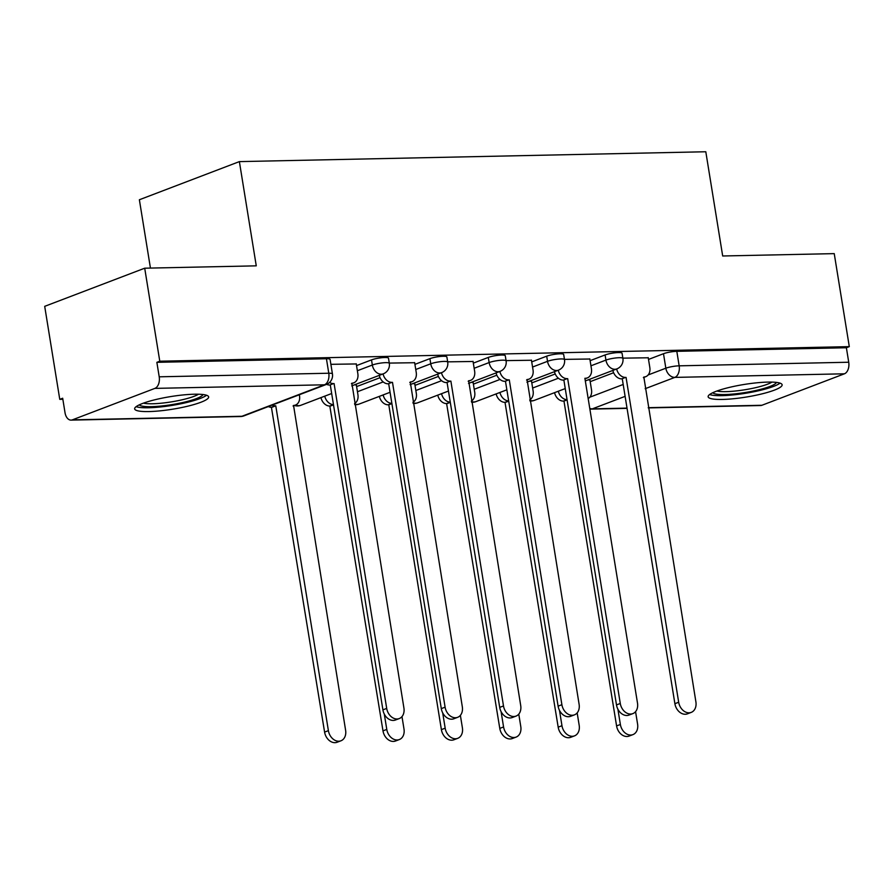 <?xml version="1.0" encoding="UTF-8"?>
<svg xmlns="http://www.w3.org/2000/svg" width="894" height="894" viewBox="0 0 894 894"><rect width="100%" height="100%" fill="white"/><g stroke="black" fill="none" stroke-linecap="round" stroke-linejoin="round"><path stroke-width="1.34" d="M388.488 358.192A9.61 1.632 170.8 0 0 384.833 357.511A9.61 1.632 170.8 0 0 371.513 359.891L372.34 365.031A9.61 1.632 -9.2 0 1 385.66 362.651A9.61 1.632 -9.2 0 1 389.315 363.333L388.488 358.192M446.877 356.963A9.61 1.632 170.8 0 0 443.223 356.27A9.61 1.632 170.8 0 0 429.902 358.65L430.74 363.791A9.61 1.632 -9.2 0 1 444.061 361.411A9.61 1.632 -9.2 0 1 447.715 362.104L446.877 356.963M505.278 355.723A9.61 1.632 170.8 0 0 501.623 355.041A9.61 1.632 170.8 0 0 488.303 357.421L489.141 362.562A9.61 1.632 -9.2 0 1 502.45 360.181A9.61 1.632 -9.2 0 1 506.105 360.863L505.278 355.723M563.678 354.493A9.61 1.632 170.8 0 0 560.013 353.8A9.61 1.632 170.8 0 0 546.703 356.181L547.53 361.321A9.61 1.632 -9.2 0 1 560.851 358.941A9.61 1.632 -9.2 0 1 564.505 359.634L563.678 354.493M622.068 353.253A9.61 1.632 170.8 0 0 618.413 352.571A9.61 1.632 170.8 0 0 605.093 354.952L605.931 360.092A9.61 1.632 -9.2 0 1 619.251 357.712A9.61 1.632 -9.2 0 1 622.906 358.393L622.068 353.253M722.386 399.439A37.481 6.381 170.8 0 0 761.844 393.908A37.481 6.381 170.8 0 0 782.127 384.778A37.481 6.381 170.8 0 0 767.879 382.096A37.481 6.381 170.8 0 0 728.431 387.627A37.481 6.381 170.8 0 0 708.137 396.757A37.481 6.381 170.8 0 0 722.386 399.439M148.907 411.564A37.481 6.381 170.8 0 0 188.355 406.032A37.481 6.381 170.8 0 0 208.648 396.902A37.481 6.381 170.8 0 0 194.4 394.22A37.481 6.381 170.8 0 0 154.941 399.752A37.481 6.381 170.8 0 0 134.659 408.882A37.481 6.381 170.8 0 0 148.907 411.564M144.705 268.2L256.265 265.842L239.38 161.613L705.802 151.757L722.687 255.986L834.236 253.628L849.3 346.637L159.78 361.21L144.705 268.2L44.7 306.34L59.764 399.35L62.848 399.283M150.438 268.077L139.375 199.753L239.38 161.613M59.764 399.35L62.681 398.232L65.027 412.726A9.61 6.023 -91.2 0 0 71.062 420.113A9.61 6.023 -91.2 0 0 72.369 419.856L154.885 388.387A9.61 6.023 -91.2 0 0 159.21 376.81L328.78 373.234A9.61 1.632 -9.2 0 1 332.434 373.916L330.087 359.433A9.61 1.632 -9.2 0 0 326.433 358.74L328.78 373.234A9.61 6.023 -91.2 0 1 324.466 384.8L154.885 388.387M159.78 361.21L156.863 362.327L159.21 376.81M590.196 381.66L613.63 372.731M648.508 359.433L663.493 353.711L665.84 368.205A9.61 1.632 -9.2 0 1 679.161 365.825L848.73 362.238A9.61 6.023 88.8 0 1 844.417 373.804L761.9 405.273A9.61 6.023 88.8 0 1 760.582 405.53L648.284 407.91M848.73 362.238L846.383 347.744L849.3 346.637M531.528 381.246L529.673 381.123M589.85 359.008L564.46 359.377M473.138 382.487L471.272 382.353M531.449 360.248L506.071 360.617M414.738 383.716L412.872 383.593M473.06 361.478L447.671 361.846M356.348 384.956L354.482 384.822M414.66 362.718L389.281 363.087M356.259 363.947L330.881 364.316M356.527 365.601L371.513 359.891M356.605 386.599L380.039 377.67M414.928 364.361L429.902 358.65M415.006 385.37L438.44 376.43M473.317 363.132L488.303 357.421M473.407 384.129L496.829 375.201M531.718 361.891L546.703 356.181M531.796 382.9L555.23 373.96M590.118 360.662L605.093 354.952M589.928 380.017L588.062 379.883M648.239 357.779L622.861 358.148M156.863 362.327L326.433 358.74M846.383 347.744L676.814 351.331A9.61 1.632 170.8 0 0 663.493 353.711M616.648 368.987A9.61 7.308 69.1 0 0 625.509 377.424L621.721 378.866A9.61 7.308 -110.9 0 1 612.859 370.429M626.068 377.413L678.68 702.248A11.052 8.404 69.1 0 0 691.23 712.384L687.441 713.837A11.052 8.404 -110.9 0 1 674.892 703.69L622.28 378.855M691.23 712.384A11.052 8.404 69.1 0 0 695.901 701.879L643.848 377.033A9.61 7.308 69.1 0 0 645.759 376.665A9.61 7.308 69.1 0 0 649.826 367.523L648.217 357.611M558.337 391.214A9.61 7.308 69.1 0 0 567.053 399.663M617.888 709.154L620.369 724.475A11.052 8.404 69.1 0 0 632.918 734.622A11.052 8.404 69.1 0 0 637.59 724.118L635.567 711.658M588.174 398.556A9.61 7.308 69.1 0 0 591.504 389.762L589.906 379.849M632.918 734.622L629.119 736.075A11.052 8.404 -110.9 0 1 616.581 725.928L563.969 401.093L563.399 401.104A9.61 7.308 -110.9 0 1 554.548 392.667M563.969 401.093L567.087 399.897M558.258 370.217A9.61 7.308 69.1 0 0 567.109 378.654L563.321 380.106A9.61 7.308 -110.9 0 1 554.47 371.658M567.679 378.643L620.28 703.477A11.052 8.404 69.1 0 0 632.829 713.624L629.041 715.066A11.052 8.404 -110.9 0 1 616.491 704.919L563.879 380.095M632.829 713.624A11.052 8.404 69.1 0 0 637.5 703.109L584.888 378.285L585.458 378.274A9.61 7.308 69.1 0 0 587.369 377.905A9.61 7.308 69.1 0 0 591.426 368.764L589.816 358.84M499.858 371.457A9.61 7.308 69.1 0 0 508.72 379.894L504.92 381.336A9.61 7.308 -110.9 0 1 496.069 372.899M509.278 379.883L561.89 704.707A11.052 8.404 69.1 0 0 574.44 714.854L570.64 716.306A11.052 8.404 -110.9 0 1 558.102 706.159L505.49 381.325M574.44 714.854A11.052 8.404 69.1 0 0 579.111 704.349L527.058 379.503A9.61 7.308 69.1 0 0 528.969 379.134A9.61 7.308 69.1 0 0 533.036 369.993L531.427 360.081M776.473 382.408A32.43 5.52 -9.2 0 1 756.57 390.32A32.43 5.52 -9.2 0 1 712.753 392.723M716.91 391.024A30.027 5.118 170.8 0 0 755.296 387.739A30.027 5.118 170.8 0 0 771.991 382.096M709.612 394.533A37.235 6.336 170.8 0 0 758.358 390.801A37.235 6.336 170.8 0 0 780.026 383.124M202.994 394.533A32.43 5.52 -9.2 0 1 183.091 402.445A32.43 5.52 -9.2 0 1 139.274 404.848M143.431 403.149A30.027 5.118 170.8 0 0 181.817 399.864A30.027 5.118 170.8 0 0 198.513 394.22M136.134 406.658A37.235 6.336 170.8 0 0 184.868 402.926A37.235 6.336 170.8 0 0 206.536 395.249M499.947 392.455A9.61 7.308 69.1 0 0 508.652 400.892M559.488 710.395L561.968 725.716A11.052 8.404 69.1 0 0 574.518 735.863A11.052 8.404 69.1 0 0 579.189 725.347L577.166 712.887M529.784 399.797A9.61 7.308 69.1 0 0 533.115 391.002L531.505 381.079M574.518 735.863L570.73 737.304A11.052 8.404 -110.9 0 1 558.18 727.157L505.009 402.334A9.61 7.308 -110.9 0 1 496.148 393.896M505.568 402.322L508.697 401.138M441.547 393.684A9.61 7.308 69.1 0 0 450.263 402.132M501.087 711.624L503.568 726.945A11.052 8.404 69.1 0 0 516.117 737.092A11.052 8.404 69.1 0 0 520.789 726.587L518.777 714.127M471.384 401.026A9.61 7.308 69.1 0 0 474.714 392.231L473.105 382.319M516.117 737.092L512.329 738.533A11.052 8.404 -110.9 0 1 499.78 728.398L446.609 403.574A9.61 7.308 -110.9 0 1 437.758 395.137M447.168 403.563L450.297 402.367M441.468 372.686A9.61 7.308 69.1 0 0 450.319 381.123L446.531 382.576A9.61 7.308 -110.9 0 1 437.669 374.128M450.878 381.112L503.49 705.947A11.052 8.404 69.1 0 0 516.039 716.094L512.251 717.536A11.052 8.404 -110.9 0 1 499.701 707.389L447.089 382.554M516.039 716.094A11.052 8.404 69.1 0 0 520.71 705.578L468.657 380.743A9.61 7.308 69.1 0 0 470.568 380.375A9.61 7.308 69.1 0 0 474.636 371.233L473.027 361.31M383.068 373.916A9.61 7.308 69.1 0 0 391.918 382.364L388.13 383.805A9.61 7.308 -110.9 0 1 379.279 375.368M392.488 382.353L445.1 707.176A11.052 8.404 69.1 0 0 457.639 717.323L453.85 718.776A11.052 8.404 -110.9 0 1 441.301 708.629L388.689 383.794M457.639 717.323A11.052 8.404 69.1 0 0 462.321 706.819L410.268 381.973A9.61 7.308 69.1 0 0 412.179 381.604A9.61 7.308 69.1 0 0 416.235 372.463L414.626 362.551M329.573 382.42A9.61 7.308 69.1 0 0 333.529 383.593L329.741 385.035A9.61 7.308 -110.9 0 1 326.634 384.331M334.088 383.582L386.7 708.417A11.052 8.404 69.1 0 0 399.249 718.564L395.461 720.005A11.052 8.404 -110.9 0 1 382.911 709.858L330.299 385.023M399.249 718.564A11.052 8.404 69.1 0 0 403.92 708.048L351.867 383.202A9.61 7.308 69.1 0 0 353.778 382.833A9.61 7.308 69.1 0 0 357.846 373.703L356.237 363.78M383.146 394.924A9.61 7.308 69.1 0 0 391.863 403.362M442.698 712.864L445.178 728.185A11.052 8.404 69.1 0 0 457.728 738.332A11.052 8.404 69.1 0 0 462.399 727.817L460.376 715.356M412.983 402.266A9.61 7.308 69.1 0 0 416.325 393.472L414.715 383.548M457.728 738.332L453.928 739.774A11.052 8.404 -110.9 0 1 441.39 729.627L388.778 404.792L388.208 404.803A9.61 7.308 -110.9 0 1 379.358 396.366M388.778 404.792L391.907 403.607M324.757 396.154A9.61 7.308 69.1 0 0 333.462 404.602M384.297 714.094L386.778 729.415A11.052 8.404 69.1 0 0 399.327 739.561A11.052 8.404 69.1 0 0 403.999 729.057L401.987 716.597M354.594 403.496A9.61 7.308 69.1 0 0 357.924 394.701L356.315 384.789M399.327 739.561L395.539 741.003A11.052 8.404 -110.9 0 1 382.99 730.867L329.819 406.044A9.61 7.308 -110.9 0 1 320.957 397.606M330.378 406.032L333.507 404.837M272.111 405.127A9.61 7.308 69.1 0 0 275.207 405.831L275.777 405.82L328.389 730.655A11.052 8.404 69.1 0 0 340.927 740.802A11.052 8.404 69.1 0 0 345.609 730.286L293.556 405.44A9.61 7.308 69.1 0 0 295.467 405.071A9.61 7.308 69.1 0 0 299.524 395.941L299.334 394.746M340.927 740.802L337.139 742.244A11.052 8.404 -110.9 0 1 324.589 732.097L271.418 407.273A9.61 7.308 -110.9 0 1 268.323 406.569M271.977 407.262L275.777 405.82M72.369 419.856L241.95 416.269L324.466 384.8A9.61 7.308 69.1 0 0 326.377 384.431A9.61 9.61 0 0 0 332.434 373.916M589.828 397.193L623.185 384.465M648.139 374.955L665.84 368.205A9.61 7.308 -110.9 0 0 674.836 377.391L645.177 388.7M625.118 396.355L592.32 408.86L627.018 408.122M648.251 407.675L761.9 405.273M844.417 373.804L674.836 377.391A9.61 6.023 -91.2 0 0 679.161 365.825L676.814 351.331M357.365 370.742L372.34 365.031A9.61 7.308 69.1 0 0 381.347 374.217A9.61 7.308 -110.9 0 0 383.258 373.848A9.61 9.61 0 0 0 389.315 363.333M357.444 391.74L383.202 381.917M415.755 369.501L430.74 363.791A9.61 7.308 69.1 0 0 439.736 372.988A9.61 7.308 -110.9 0 0 441.647 372.619A9.61 9.61 0 0 0 447.715 362.104M415.844 390.51L441.602 380.688M474.155 368.272L489.141 362.562A9.61 7.308 69.1 0 0 498.137 371.748A9.61 7.308 -110.9 0 0 500.048 371.379A9.61 9.61 0 0 0 506.105 360.863M474.233 389.27L499.992 379.447M532.556 367.043L547.53 361.321A9.61 7.308 69.1 0 0 556.537 370.518A9.61 7.308 -110.9 0 0 558.448 370.15A9.61 9.61 0 0 0 564.505 359.634M532.634 388.041L558.392 378.218M590.945 365.802L605.931 360.092A9.61 7.308 69.1 0 0 614.927 369.278A9.61 7.308 -110.9 0 0 616.838 368.909A9.61 9.61 0 0 0 622.906 358.393M529.863 400.277A9.61 7.308 69.1 0 0 532.411 400.747A9.61 7.308 69.1 0 0 534.321 400.378A9.61 9.61 0 0 1 529.974 400.959M471.462 401.507A9.61 7.308 69.1 0 0 474.021 401.976A9.61 7.308 69.1 0 0 475.932 401.607A9.61 9.61 0 0 1 471.574 402.199M413.062 402.747A9.61 7.308 69.1 0 0 415.621 403.216A9.61 7.308 69.1 0 0 417.532 402.848A9.61 9.61 0 0 1 413.173 403.429M354.672 403.976A9.61 7.308 69.1 0 0 357.22 404.446A9.61 7.308 69.1 0 0 359.131 404.077A9.61 9.61 0 0 1 354.784 404.669M295.713 404.971A9.61 7.308 69.1 0 0 298.831 405.686A9.61 7.308 69.1 0 0 300.742 405.317A9.61 9.61 0 0 1 294.383 405.485M243.861 415.9A9.61 7.308 69.1 0 1 241.95 416.269A9.61 6.023 88.8 0 1 240.631 416.526A9.61 9.61 0 0 0 243.861 415.9L326.377 384.431M589.884 409.072A9.61 9.61 0 0 0 591.012 409.117A9.61 6.023 88.8 0 0 592.32 408.86A9.61 7.308 -110.9 0 1 589.772 408.39M625.509 377.424L621.721 378.866M678.68 702.248L674.892 703.69M563.399 401.104L567.064 399.707M616.581 725.928L620.369 724.475M567.109 378.654L563.321 380.106M620.28 703.477L616.491 704.919M508.72 379.894L504.92 381.336M561.89 704.707L558.102 706.159M505.009 402.334L508.664 400.948M558.18 727.157L561.968 725.716M446.609 403.574L450.263 402.177M499.78 728.398L503.568 726.945M450.319 381.123L446.531 382.576M503.49 705.947L499.701 707.389M391.918 382.364L388.13 383.805M445.1 707.176L441.301 708.629M333.529 383.593L329.741 385.035M386.7 708.417L382.911 709.858M388.208 404.803L391.874 403.417M441.39 729.627L445.178 728.185M329.819 406.044L333.473 404.647M382.99 730.867L386.778 729.415M271.418 407.273L275.207 405.831M324.589 732.097L328.389 730.655M616.838 368.909L585.324 380.933M565.254 388.577L534.321 400.378M558.448 370.15L526.924 382.163M506.864 389.818L475.932 401.607M500.048 371.379L468.534 383.403M448.464 391.047L417.532 402.848M441.647 372.619L410.134 384.632M390.075 392.287L359.131 404.077M383.258 373.848L351.733 385.873M331.674 393.516L300.742 405.317M71.062 420.113L240.631 416.526M591.012 409.117L627.063 408.357M645.759 376.665L643.378 377.581M587.369 377.905L584.978 378.81M528.969 379.134L526.577 380.039M470.568 380.375L468.188 381.28M412.179 381.604L409.787 382.509M353.778 382.833L351.398 383.749M293.076 405.988L295.467 405.071"/></g></svg>
